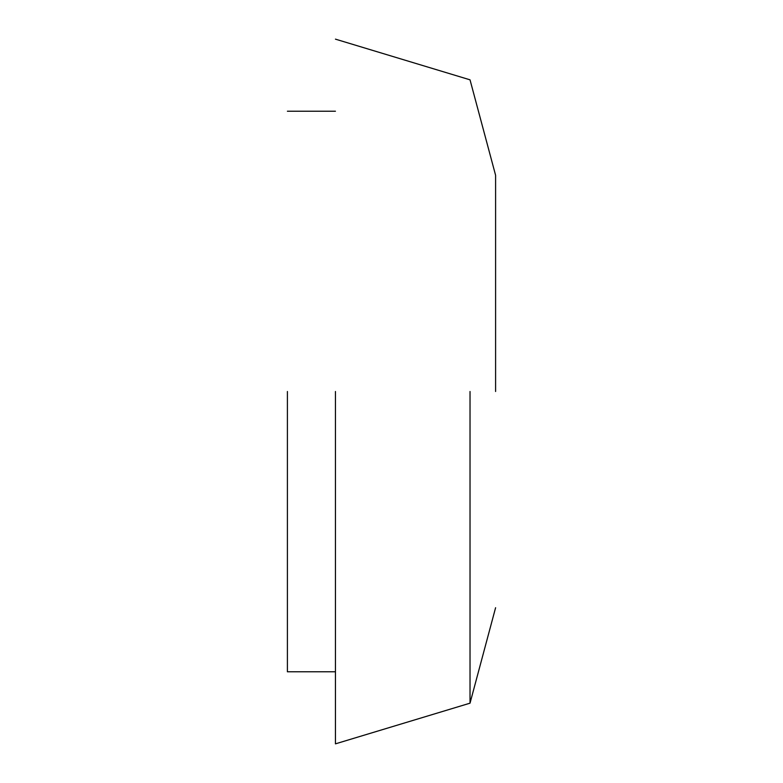 <?xml version="1.0" encoding="UTF-8"?>
<svg xmlns="http://www.w3.org/2000/svg" width="783" height="783" viewBox="0 0 783 783"><rect width="100%" height="100%" fill="white"/><g stroke="black" fill="none" stroke-linecap="round" stroke-linejoin="round"><path stroke-width="0.59" stroke-dasharray="3.92 2.94" d="M287.4 391.5L287.4 671.775L287.4 391.5M335.447 391.5L335.447 743.85L335.447 391.5M470.025 391.5L470.025 703.173L470.025 391.5M495.6 391.5L495.6 175.284L495.6 391.5"/><path stroke-width="1.17" d="M287.4 391.5L287.4 671.775L287.4 391.5M335.447 391.5L335.447 743.85L335.447 391.5M470.025 391.5L470.025 703.173L470.025 391.5M495.6 391.5L495.6 175.284L495.6 391.5M335.447 671.775L287.4 671.775M335.447 111.225L287.4 111.225M495.6 607.716L470.025 703.173L335.447 743.85M495.6 175.284L470.025 79.827L335.447 39.15"/></g></svg>
